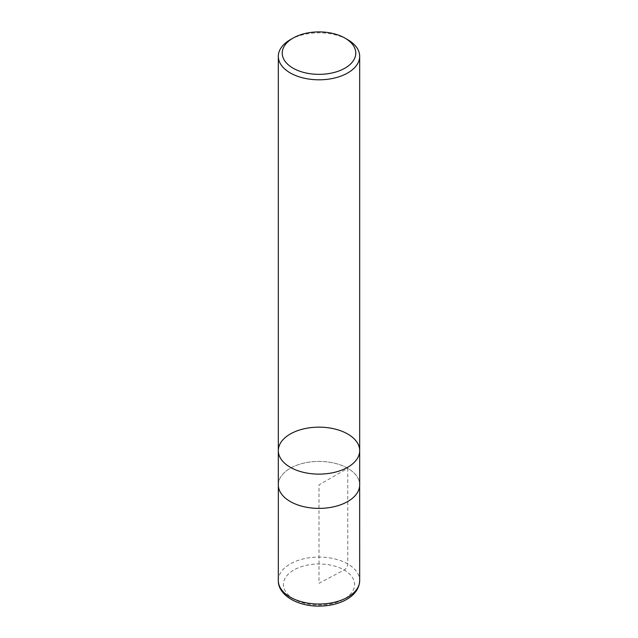 <?xml version="1.0" encoding="UTF-8"?>
<svg xmlns="http://www.w3.org/2000/svg" width="638" height="638" viewBox="0 0 638 638"><rect width="100%" height="100%" fill="white"/><g stroke="black" fill="none" stroke-linecap="round" stroke-linejoin="round"><path stroke-width="0.48" stroke-dasharray="3.19 2.39" d="M290.234 39.715A40.68 23.486 180 0 1 347.766 39.715M359.68 450.643A40.68 23.486 0 0 0 319 427.157A40.68 23.486 0 0 0 278.32 450.643M278.343 485.638L278.343 484.896A40.68 23.486 180 0 1 303.433 463.204A40.68 23.486 180 0 1 347.766 468.292A40.68 23.486 180 0 1 359.68 484.896A40.657 23.47 180 0 1 319 508.374A40.657 23.47 180 0 1 278.343 484.896A40.657 23.47 180 0 1 303.441 463.212A40.657 23.47 180 0 1 347.75 468.3A40.657 23.47 180 0 1 359.657 484.896L359.657 485.638M347.75 468.3L347.766 563.944C347.519 566.568 346.322 568.586 344.161 570.005L319 583.268L319 484.896L347.75 468.3M293.839 599.058A35.584 20.544 180 0 1 293.839 570.005A35.584 20.544 180 0 1 344.161 570.005A35.584 20.544 180 0 1 344.161 599.058A35.584 20.544 180 0 1 293.839 599.058M278.32 580.548A40.68 23.486 180 0 1 303.433 558.856A40.68 23.486 180 0 1 347.766 563.944A40.68 23.486 180 0 1 359.68 580.548"/><path stroke-width="0.96" d="M347.766 39.715L344.999 38.12A36.773 21.229 180 0 1 344.999 68.138A36.773 21.229 180 0 1 293.001 68.138A36.773 21.229 180 0 1 293.001 38.12A36.773 21.229 180 0 1 344.999 38.12L347.766 39.715A40.68 23.486 180 0 1 359.68 56.319A40.68 23.486 180 0 1 334.567 78.019A40.68 23.486 180 0 1 290.234 72.923A40.68 23.486 180 0 1 278.32 56.319A40.68 23.486 180 0 1 290.234 39.715L293.001 38.12M290.234 467.247A40.68 23.486 0 0 0 334.567 472.335A40.68 23.486 0 0 0 359.68 450.643A40.68 23.486 180 0 1 334.567 472.335A40.68 23.486 180 0 1 290.234 467.247A40.68 23.486 180 0 1 278.32 450.643A40.68 23.486 0 0 0 290.234 467.247M290.234 501.508A40.68 23.486 180 0 1 278.32 484.896L278.32 450.643A40.68 23.486 180 0 1 319 427.157A40.68 23.486 180 0 1 359.68 450.643L359.68 484.896A40.68 23.486 180 0 1 334.567 506.596A40.68 23.486 180 0 1 290.234 501.508M359.68 580.548A40.68 23.486 180 0 1 319 604.034A40.68 23.486 180 0 1 278.32 580.548C277.897 594.919 297.444 606.435 319.112 606.1C328.052 606.044 336.114 604.401 343.308 601.171C353.827 596.179 359.29 589.305 359.68 580.548L359.657 485.638M278.32 56.319L278.32 450.643M359.68 56.319L359.68 450.643M278.343 485.638L278.32 580.548"/></g></svg>
